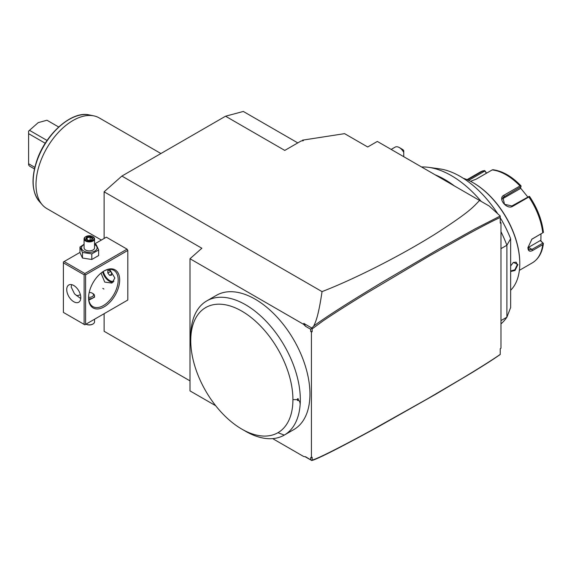 <?xml version="1.0" encoding="UTF-8"?>
<svg xmlns="http://www.w3.org/2000/svg" width="572" height="572" viewBox="0 0 572 572"><rect width="100%" height="100%" fill="white"/><g stroke="black" fill="none" stroke-linecap="round" stroke-linejoin="round"><path stroke-width="0.86" d="M272.672 438.617L303.618 456.477L305.648 456.799L311.654 460.439L312.169 460.117C318.382 458.294 337.587 448.662 369.777 431.224L427.263 398.949L461.876 378.592C476.519 369.819 493.615 359.13 500.228 354.383L500.228 348.705L500.972 348.276L500.972 222.701L500.228 223.13L500.228 216.03L474.989 228.914L437.809 249.628L382.439 282.096C349.077 302.173 326.169 316.809 313.713 326.019C315.701 321.914 318.397 316.237 322.043 291.62L121.886 176.062L104.118 191.813L104.118 238.467M104.118 313.706L104.118 331.288L190.004 380.873M121.886 176.062L225.547 116.216L243.315 111.454L297.783 142.9M104.118 191.813L201.852 248.241L190.004 258.744L190.004 390.891L215.694 405.72M127.07 300.45L127.813 300.021L127.813 250.436L127.07 249.156L106.342 237.187L94.544 243.994M190.004 258.744L303.618 324.338L303.803 323.402L305.648 326.369L303.618 324.338M313.713 326.019L310.689 329.279L305.648 326.369M310.689 329.279L310.689 331.395L311.433 332.132L311.433 457.707L312.169 457.278L312.169 460.117M310.689 459.709L310.689 457.593L311.433 457.707M206.814 300.879L216.416 295.331A77.485 44.738 60 0 1 293.901 340.068A77.485 44.738 60 0 1 293.901 429.536L284.277 435.092A77.485 44.738 60 0 1 245.531 431.252L241.834 429.114A72.251 41.713 -120 0 0 277.956 432.697A72.251 41.713 60 0 0 292.921 399.621A72.251 41.713 -120 0 0 241.834 311.139A72.251 41.713 -120 0 0 190.748 340.633A72.251 41.713 -120 0 0 241.834 429.114M311.654 460.439L305.055 456.706M500.228 354.383L500.228 354.504C493.557 359.137 488.13 362.712 471.771 372.772L435.278 394.494L377.241 427.341C343.493 445.788 322.315 456.649 313.713 459.917L311.704 460.546M500.228 217.453C488.288 222.98 473.03 231.41 465.208 235.685L429.179 256.034L366.53 293.229C347.955 304.611 333.44 313.849 323.001 320.942L312.169 328.871L312.169 331.703L311.433 332.132M500.228 223.13L500.228 221.965L500.972 222.701M500.228 216.03L489.232 206.049L377.327 141.434L367.696 146.99L344.587 133.648L302.545 140.154L303.396 140.648L301.065 141.005L284.777 150.415L225.547 116.216M454.382 185.921A90.047 51.988 -120 0 0 435.02 174.746M500.972 248.656L506.892 245.238L506.892 317.195A90.047 51.988 60 0 1 500.972 323.895M421.564 166.974A90.047 51.988 60 0 1 428.642 167.353A90.047 51.988 60 0 1 481.166 201.387M500.972 231.703A90.047 51.988 60 0 1 506.892 245.238L510.646 238.731L510.646 307.522L506.892 317.195L500.972 320.613M510.646 238.731A82.797 47.798 -120 0 0 500.228 217.725M497.483 213.363A82.797 47.798 -120 0 0 439.36 168.819L428.642 167.353M510.646 290.254A65.966 38.088 -120 0 0 519.776 263.52A65.966 38.088 -120 0 0 473.13 182.725A65.966 38.088 -120 0 0 463.241 178.242M510.646 265.959L513.413 262.362L517.925 264.586L515.007 270.506L510.646 271.478M470.599 183.462L472.665 185.135M519.776 263.52L519.776 263.006A65.337 37.723 -120 0 0 473.573 182.983A65.337 37.723 -120 0 0 473.351 182.861M519.376 270.341L532.267 262.898A52.352 30.223 -120 0 0 542.749 244.637L532.596 250.5C529.679 251.987 528.113 251.058 527.92 247.705L531.931 239.132L542.749 232.818A52.352 30.223 -120 0 0 528.85 196.99L512.777 206.278C506.792 210.153 497.311 198.277 503.911 195.252L519.991 185.972A52.352 30.223 -120 0 0 492.185 169.92L476.111 179.2L470.527 181.31M542.749 244.637L543.4 243.536L543.085 243.107L543.4 243.536C542.256 252.617 538.545 259.073 532.267 262.898M540.99 233.941L540.89 240.926L540.275 240.569L543.4 243.536M542.849 243.129L532.01 249.385L529.043 249.792L527.927 247.34M531.674 239.339L542.749 232.818M467.474 179.858L483.326 170.706A52.352 30.223 -120 0 0 479.915 172.222L467.017 179.665M486.6 173.144L484.706 170.52L479.915 172.222M540.89 240.926L543.085 243.107M540.275 240.569L528.514 247.361A6.285 3.625 -60 0 1 527.949 247.647M529.622 196.561C537.322 208.108 541.913 219.977 543.386 232.16L543.4 232.497M528.85 196.99L529.35 196.296L529.679 196.882M512.777 206.278L511.897 205.963L529.35 196.296M511.897 205.963L504.525 204.304L502.931 197.54L520.963 186.715L521.078 186L519.991 185.972M492.185 169.92L492.978 169.777M468.654 180.394L484.884 171.021L484.706 170.52M484.884 171.021L486.393 173.259M520.456 187.931L527.691 196.847M502.338 198.949A6.285 4.955 -144.9 0 1 502.452 198.884L520.141 188.674L520.963 186.715M513.277 262.462L516.159 262.14L517.331 264.586L514.9 269.769L510.646 271.006M322.043 291.62C337.459 285.635 355.126 277.663 375.039 267.689C397.326 256.428 417.517 245.138 435.621 233.812C470.184 211.568 472.922 207.257 479.579 200.472M311.654 328.55L312.169 328.871M311.704 327.963L303.803 323.402M302.545 140.154L302.545 140.776M399.306 147.555L402.266 149.263A4.19 2.417 60 0 1 403.746 150.579L403.746 152.438A8.38 4.833 -120 0 0 399.306 147.555A8.38 4.833 -120 0 0 395.116 147.14L391.162 149.421M403.746 152.438L403.746 156.692M312.169 331.703L310.689 331.395M298.248 399.621L298.255 400.45A4.712 2.717 -60 0 1 298.255 398.784L298.248 399.621L299.764 401.766L300.186 403.989A77.485 44.738 60 0 1 284.277 435.092L277.956 432.697M300.186 403.989A77.485 44.738 -120 0 0 268.268 323.552A77.485 44.738 -120 0 0 206.792 300.886L216.416 295.331M190.748 340.633L190.748 336.357A77.485 44.738 60 0 1 206.792 300.886M298.255 398.784L297.519 398.741L297.361 399.621L297.519 400.5L298.255 400.45M297.519 400.5A5.234 3.024 -60 0 1 297.519 398.741M127.07 249.156L84.87 273.523L64.135 261.554L79.973 252.409M64.135 261.554L63.399 261.983L63.399 312.419L84.127 324.388L84.127 274.803L63.399 262.834M84.87 273.523L84.87 274.374L85.607 274.803L127.813 250.436M85.607 274.803L85.607 324.388L127.813 300.021M119.67 279.937A21.986 12.698 -60 0 1 104.118 306.864A21.986 12.698 -60 0 1 88.574 297.89L88.574 297.89A21.986 12.698 -60 0 1 104.118 270.956A21.986 12.698 -60 0 1 119.67 279.937M85.607 324.388L84.87 324.817L84.127 324.388M84.127 274.803L84.87 274.374M80.795 297.676A9.946 5.741 60 0 1 78.736 302.223A9.946 5.741 60 0 1 71.071 299.564A9.946 5.741 60 0 1 66.731 289.554A9.946 5.741 60 0 1 68.79 284.999A9.946 5.741 60 0 1 76.455 287.666A9.946 5.741 60 0 1 80.795 297.676M71.65 284.649L71.171 286.987L74.539 293.901L80.752 298.563M103.746 271.178A20.942 12.091 -60 0 1 113.849 270.349A20.942 12.091 -60 0 1 118.19 279.937A20.942 12.091 -60 0 1 109.045 301.008A20.942 12.091 -60 0 1 92.907 306.621A20.942 12.091 -60 0 1 88.574 297.454M109.638 269.376L114.858 278.013L111.933 283.061L104.733 282.096L101.029 273.101M76.391 295.624A20.942 12.091 120 0 0 80.387 294.716M102.796 288.388L103.961 289.06L102.796 288.388M88.846 300.15L94.544 297.19L94.544 295.753A5.234 3.024 0 0 0 93.014 293.615L92.271 293.186A4.19 2.417 0 0 0 89.196 292.478M113.177 282.11A9.946 5.741 60 0 1 102.645 271.886M103.325 271.443A9.381 5.42 -120 0 0 113.907 281.224M111.526 275.182L111.526 272.715L109.674 270.413L107.822 270.577L107.822 273.044L109.674 275.346L111.526 275.182M109.674 275.346L111.526 274.281M107.822 273.044L110.532 271.478M88.653 298.748A5.234 3.024 0 0 0 94.544 295.753M88.581 297.276A4.19 2.417 0 0 0 93.029 296.01A4.19 2.417 0 0 0 92.271 293.186L93.014 293.615M94.544 319.233L94.544 321.829A5.234 3.024 180 0 1 93.014 323.959A5.234 3.024 180 0 1 86 324.167M85.979 324.174L85.979 324.174A4.712 2.717 180 0 0 92.643 324.174L93.014 323.959M84.077 244.273L79.973 247.047L79.973 252.645L82.475 258.043L91.813 259.488L98.656 255.534L98.656 249.943L96.153 244.544L94.544 244.065M91.813 259.488L91.813 253.889L98.656 249.943M82.475 258.043L82.475 252.445L91.813 253.889M79.973 247.047L82.475 252.445M84.077 244.544A7.786 4.497 0 0 0 83.805 251.051A7.786 4.497 0 0 0 94.816 251.051A7.786 4.497 0 0 0 94.816 244.694A7.786 4.497 0 0 0 94.544 244.544M94.544 238.896A5.234 3.024 0 0 1 91.313 241.691A5.234 3.024 0 0 1 85.607 241.034A5.234 3.024 180 0 1 84.077 238.896L84.077 247.876A5.234 3.024 0 0 0 85.607 250.014A5.234 3.024 0 0 0 91.313 250.665A5.234 3.024 0 0 0 94.544 247.876L94.544 238.896A5.234 3.024 0 0 0 93.014 236.758L92.643 236.543L93.014 236.758M84.077 238.896A5.234 3.024 180 0 1 85.607 236.758A5.234 3.024 180 0 1 85.807 236.651M85.979 240.39A4.712 2.717 180 0 1 85.979 236.543A4.712 2.717 180 0 1 92.643 236.543A4.712 2.717 0 0 1 92.643 240.39A4.712 2.717 0 0 1 85.979 240.39M88.353 240.54L91.942 239.983L92.9 237.916L90.276 236.4L86.687 236.951L85.721 239.024L88.51 240.633M85.721 239.024L86.322 239.368L85.721 239.024M86.687 236.951L87.123 237.645L86.386 239.225M90.276 236.4L90.111 237.18L87.123 237.645L87.123 239.654M92.9 237.916L92.299 238.445L92.9 237.916M91.942 239.983L91.499 240.168L91.942 239.983M90.111 240.161L90.111 237.18L92.271 238.431M101.373 240.054L46.847 208.58A52.352 30.223 -60 0 1 42.364 204.89A52.352 30.223 -60 0 1 36.007 184.613A52.352 30.223 -60 0 1 55.663 135.5A52.352 30.223 -60 0 1 93.765 115.859A52.352 30.223 -60 0 1 99.199 117.896L160.918 153.525M47.076 140.476L29.487 130.323L38.224 122.63L46.961 120.234L58.68 126.998M34.47 168.933L29.487 166.059L28.6 164.915L28.6 131.16L29.487 130.323M45.245 143.265L28.6 133.655M34.835 167.353L28.6 163.749M532.596 250.5L532.01 249.385L528.514 247.361M532.596 238.681L532.01 239.125M503.911 195.252L504.204 196.396L502.452 198.884M517.925 264.586L517.331 264.586M297.361 399.621L292.921 399.621M93.765 115.859L89.289 114.943A50.879 29.372 120 0 0 43.694 146.303A50.879 29.372 120 0 0 39.332 201.473L42.364 204.89M473.573 182.983L473.13 182.725M521.035 185.879C511.804 176.319 502.402 170.935 492.821 169.727M284.277 435.092L293.901 429.536M85.979 236.543L85.607 236.758M91.677 239.918L88.445 240.419L86.15 239.089M92.335 238.288L91.57 239.94M89.289 114.943C71.664 110.539 45.231 134.205 36.594 161.333C31.052 178.757 31.968 192.135 39.332 201.473"/></g></svg>
